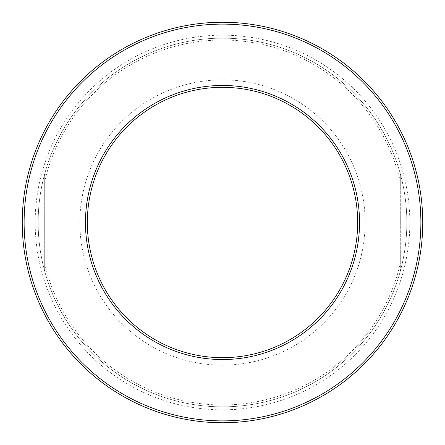 <?xml version="1.0" encoding="UTF-8"?>
<svg xmlns="http://www.w3.org/2000/svg" width="445" height="445" viewBox="0 0 445 445"><rect width="100%" height="100%" fill="white"/><g stroke="black" fill="none" stroke-linecap="round" stroke-linejoin="round"><path stroke-width="0.33" stroke-dasharray="2.23 1.67" d="M400.294 271.205A184.341 184.341 0 0 0 400.294 173.795L400.294 271.205A184.341 184.341 0 0 1 44.706 271.205L44.706 173.795A184.341 184.341 0 0 0 44.706 271.205L44.706 173.795A184.341 184.341 0 0 1 400.294 173.795L400.294 271.205M400.294 181.443A182.472 182.472 0 0 0 44.706 181.443M87.331 222.5A135.169 135.169 0 0 0 222.5 357.669A135.169 135.169 0 0 0 357.669 222.5A135.169 135.169 0 0 0 222.5 87.331A135.169 135.169 0 0 0 87.331 222.5M222.5 422.75A200.25 200.25 0 0 1 22.25 222.5A200.25 200.25 0 0 1 222.5 22.25A200.25 200.25 0 0 1 422.75 222.5A200.25 200.25 0 0 1 222.5 422.75M222.5 420.881A198.381 198.381 0 0 0 394.303 123.31A198.381 198.381 0 0 0 50.697 123.31A198.381 198.381 0 0 0 222.5 420.881M44.706 263.557A182.472 182.472 0 0 0 400.294 263.557M365.156 222.5A142.656 142.656 0 0 1 151.172 346.043A142.656 142.656 0 0 1 151.172 98.957A142.656 142.656 0 0 1 365.156 222.5M406.841 222.5A184.341 184.341 0 0 0 222.5 38.159A184.341 184.341 0 0 0 38.159 222.5A184.341 184.341 0 0 0 222.5 406.841A184.341 184.341 0 0 0 406.841 222.5A184.341 184.341 0 0 0 222.5 38.159A184.341 184.341 0 0 0 38.159 222.5A184.341 184.341 0 0 0 222.5 406.841A184.341 184.341 0 0 0 406.841 222.5M409.839 222.5A187.339 187.339 0 0 1 128.833 384.736A187.339 187.339 0 0 1 128.833 60.264A187.339 187.339 0 0 1 409.839 222.5"/><path stroke-width="0.67" d="M87.331 222.5A135.169 135.169 0 0 1 290.084 105.437A135.169 135.169 0 0 1 290.084 339.563A135.169 135.169 0 0 1 87.331 222.5M85.457 222.5A137.043 137.043 0 0 0 291.019 341.182A137.043 137.043 0 0 0 291.019 103.819A137.043 137.043 0 0 0 85.457 222.5M222.5 420.881A198.381 198.381 0 0 1 50.697 123.31A198.381 198.381 0 0 1 394.303 123.31A198.381 198.381 0 0 1 222.5 420.881M222.5 422.75A200.25 200.25 0 0 0 422.75 222.5A200.25 200.25 0 0 0 222.5 22.25A200.25 200.25 0 0 0 22.25 222.5A200.25 200.25 0 0 0 222.5 422.75"/></g></svg>
